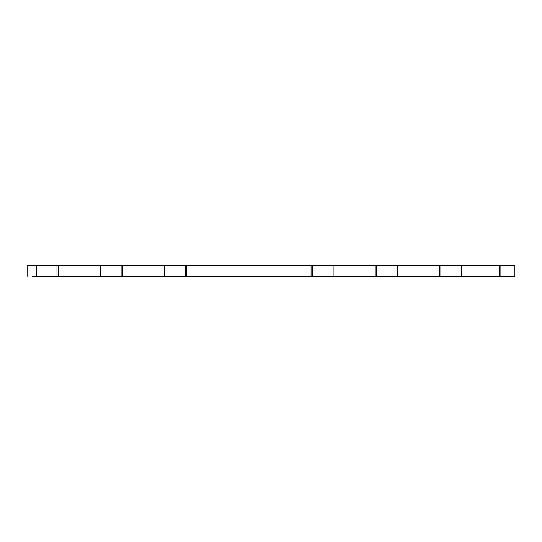 <?xml version="1.0" encoding="UTF-8"?>
<svg xmlns="http://www.w3.org/2000/svg" width="542" height="542" viewBox="0 0 542 542"><rect width="100%" height="100%" fill="white"/><g stroke="black" fill="none" stroke-linecap="round" stroke-linejoin="round"><path stroke-width="0.81" d="M502.319 276.379L32.445 276.495M514.9 276.379L514.9 265.627L378.113 265.533M36.429 265.641L27.1 265.682L27.1 276.373M56.971 276.271L56.971 265.58L36.429 265.621L36.429 276.312L34.986 276.325L97.289 276.373M56.971 265.58L58.475 265.587L58.475 276.278M58.475 265.587L100.582 265.682L100.582 276.373M97.072 265.682L100.582 265.675L100.582 276.366M100.582 265.675L121.123 265.607L121.123 276.298M121.123 265.607L122.634 265.614L122.634 276.305M122.634 265.614L164.727 265.715M185.269 276.251L185.269 265.56L164.721 265.682L164.721 276.373M185.269 265.56L186.773 265.56L186.773 276.251M186.773 265.56L311.061 265.56L311.061 276.251M311.061 265.56L312.571 265.566L312.571 276.257M312.571 265.566L333.12 265.709L333.12 276.4M333.12 265.709L333.12 276.359L401.873 276.352M329.888 265.675L375.206 265.607L375.206 276.298M375.206 265.607L376.717 265.6L376.717 276.291M376.717 265.6L397.266 265.675L397.266 276.366L397.266 265.661L439.372 265.553L439.372 276.244M406.337 265.661L397.266 265.661M439.372 265.553L440.876 265.553L440.876 276.244M440.876 265.553L461.425 265.634L461.425 276.325M461.425 265.634L461.425 276.413M461.425 265.729L499.311 265.655L499.311 276.345M499.311 265.655L500.883 265.648L500.883 276.339M500.883 265.648L514.9 265.627M329.306 276.434L169.863 276.413M97.059 276.373L172.234 276.427M405.077 276.352L514.9 276.325M60.887 276.291L38.699 276.332M387.903 265.56L60.887 265.6"/></g></svg>
